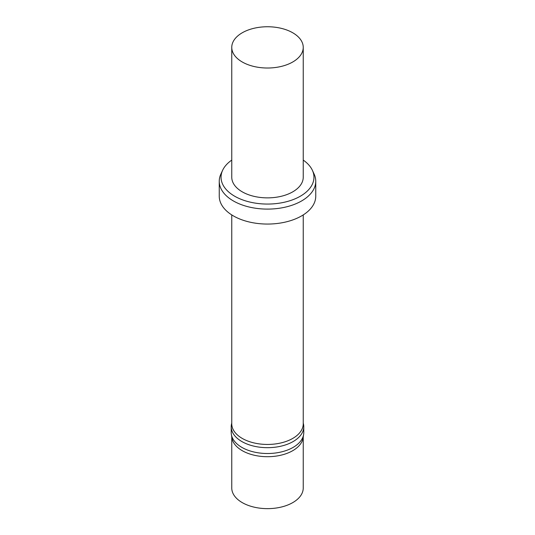 <?xml version="1.0" encoding="UTF-8"?>
<svg xmlns="http://www.w3.org/2000/svg" width="535" height="535" viewBox="0 0 535 535"><rect width="100%" height="100%" fill="white"/><g stroke="black" fill="none" stroke-linecap="round" stroke-linejoin="round"><path stroke-width="0.8" d="M303.238 160.099A46.458 26.824 180 0 1 312.393 170.337A46.458 26.824 180 0 1 300.356 196.205A46.458 26.824 180 0 1 244.301 200.478A46.458 26.824 180 0 1 222.607 170.337A46.458 26.824 180 0 1 231.762 160.099M303.238 47.381L303.238 177.239A35.738 20.631 180 0 1 292.772 191.831A35.738 20.631 180 0 1 253.824 196.298A35.738 20.631 180 0 1 231.762 177.239L231.762 47.381A35.738 20.631 180 0 1 267.5 26.75A35.738 20.631 180 0 1 303.238 47.381A35.738 20.631 180 0 1 292.772 61.973A35.738 20.631 180 0 1 253.824 66.447A35.738 20.631 180 0 1 231.762 47.381M312.393 170.337L314.125 174.076A48.25 27.853 180 0 1 315.75 181.245A48.25 27.853 180 0 1 301.613 200.946A48.25 27.853 180 0 1 249.036 206.985A48.25 27.853 180 0 1 219.25 181.245A48.25 27.853 180 0 1 220.875 174.076L222.607 170.337M315.75 181.245L315.75 196.205A48.25 27.853 180 0 1 301.613 215.899A48.25 27.853 180 0 1 249.036 221.938A48.25 27.853 180 0 1 219.25 196.205L219.25 181.245M303.238 214.916L303.238 423.814A35.738 20.631 180 0 1 292.772 438.406A35.738 20.631 180 0 1 253.824 442.88A35.738 20.631 180 0 1 231.762 423.814L231.762 214.916M303.238 423.145A36.273 20.945 180 0 1 303.773 426.736A36.273 20.945 180 0 1 293.153 441.542A36.273 20.945 180 0 1 253.617 446.083A36.273 20.945 180 0 1 231.227 426.736A36.273 20.945 180 0 1 231.762 423.145M303.773 426.736L303.773 432.568A36.273 20.945 180 0 1 303.633 434.42A36.273 20.945 180 0 1 293.153 447.38A36.273 20.945 180 0 1 255.115 452.256A36.273 20.945 180 0 1 231.367 434.42A36.273 20.945 180 0 1 231.227 432.568L231.227 426.736M303.633 434.42L303.098 437.897A35.738 20.631 180 0 1 292.772 450.664A35.738 20.631 180 0 1 255.295 455.466A35.738 20.631 180 0 1 231.902 437.897L231.367 434.42M303.238 436.988L303.238 488.014A35.738 20.631 180 0 1 292.772 502.606A35.738 20.631 180 0 1 253.824 507.073A35.738 20.631 180 0 1 231.762 488.014L231.762 436.988"/></g></svg>
